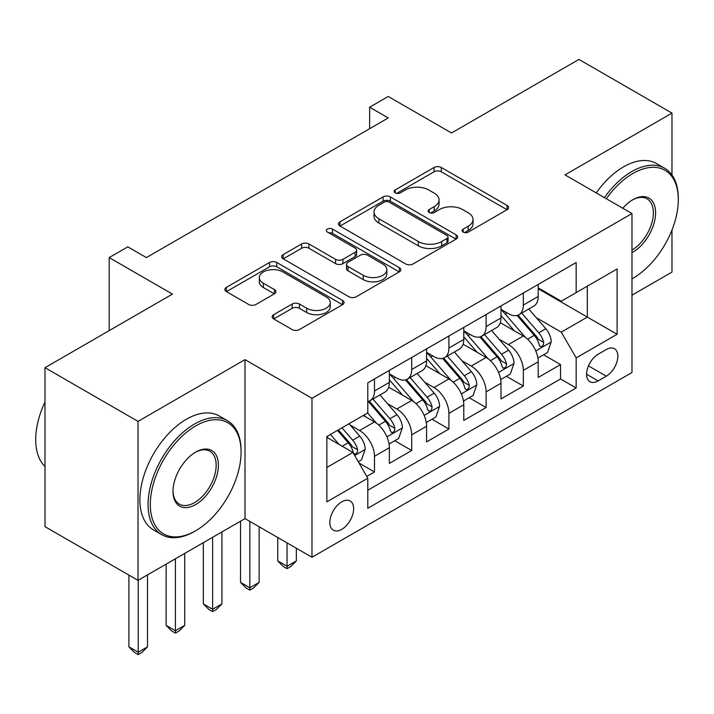 <?xml version="1.0" encoding="UTF-8"?>
<svg xmlns="http://www.w3.org/2000/svg" width="714" height="714" viewBox="0 0 714 714"><rect width="100%" height="100%" fill="white"/><g stroke="black" fill="none" stroke-linecap="round" stroke-linejoin="round"><path stroke-width="1.07" d="M463.154 232.086A3.615 2.088 0 0 0 468.268 232.086L507.074 209.684A5.168 2.981 0 0 0 508.582 207.569A5.168 2.981 0 0 0 507.074 205.462L441.323 167.504A5.168 2.981 0 0 0 434.023 167.504L395.217 189.915A3.615 2.088 0 0 0 394.155 191.388A3.615 2.088 0 0 0 395.217 192.86A3.615 2.088 0 0 0 400.331 192.86L405.356 189.969A16.529 9.541 0 0 1 428.73 189.969L434.21 193.128A16.529 9.541 0 0 1 439.048 199.875A16.529 9.541 0 0 1 434.21 206.623L429.185 209.523A3.615 2.088 0 0 0 428.123 210.996A3.615 2.088 0 0 0 429.185 212.477A3.615 2.088 0 0 0 434.299 212.477L439.315 209.577A16.529 9.541 0 0 1 462.69 209.577L468.17 212.736A16.529 9.541 0 0 1 473.016 219.484A16.529 9.541 0 0 1 468.17 226.231L463.154 229.132A3.615 2.088 0 0 0 462.092 230.613A3.615 2.088 0 0 0 463.154 232.086L463.154 229.132M341.747 529.342A16.841 9.719 120 0 0 352.743 514.499A16.841 9.719 120 0 0 350.163 501.014A16.841 9.719 120 0 0 341.747 501.844A16.841 9.719 120 0 0 330.743 516.686A16.841 9.719 120 0 0 333.322 530.172A16.841 9.719 120 0 0 341.747 529.342M273.685 314.695A5.168 2.981 0 0 0 272.177 316.802A5.168 2.981 0 0 0 273.685 318.908L292.133 329.556A5.168 2.981 0 0 0 299.434 329.556L342.533 304.673A5.168 2.981 0 0 0 344.05 302.566A5.168 2.981 0 0 0 342.533 300.46L276.791 262.502A5.168 2.981 0 0 0 269.49 262.502L226.392 287.385A5.168 2.981 0 0 0 224.874 289.491A5.168 2.981 0 0 0 226.392 291.598L248.668 304.467A5.168 2.981 0 0 0 255.969 304.467L274.417 293.82A5.168 2.981 0 0 0 275.934 291.705A5.168 2.981 0 0 0 274.417 289.598L263.368 283.217A13.816 7.979 0 0 1 259.325 277.576A13.816 7.979 0 0 1 267.848 270.213A13.816 7.979 0 0 1 282.905 271.936L326.191 296.926A13.816 7.979 0 0 1 330.234 302.566A13.816 7.979 0 0 1 321.702 309.938A13.816 7.979 0 0 1 306.645 308.207L299.434 304.039A5.168 2.981 0 0 0 292.133 304.039L273.685 314.695L273.685 318.908M671.972 175.019L671.972 113.115L578.956 59.414L451.507 132.991L388.255 96.47L369.647 107.207L388.255 117.953L146.397 257.584L127.788 246.848L109.188 257.584L109.188 330.627M138.025 421.394L138.025 580.366L245 518.605L245 359.633L138.025 421.394L45 367.683L172.44 294.106L109.188 257.584M245 359.633L311.973 398.296L631.97 213.548L631.97 372.521L311.973 557.268L311.973 398.296M671.972 113.115L564.997 174.876L631.97 213.548M405.722 263.975A5.168 2.981 0 0 0 413.022 263.975L456.121 239.101A5.168 2.981 0 0 0 457.629 236.986A5.168 2.981 0 0 0 456.121 234.879L390.379 196.921A5.168 2.981 0 0 0 383.07 196.921L339.98 221.804A5.168 2.981 0 0 0 338.463 223.91A5.168 2.981 0 0 0 339.98 226.026L405.722 263.975M328.824 232.862A3.615 2.088 0 0 1 332.492 233.38L332.492 229.078L399.322 267.67A5.168 2.981 0 0 1 400.84 269.776A5.168 2.981 0 0 1 399.322 271.882L356.232 296.765A5.168 2.981 0 0 1 348.923 296.765L283.181 258.816L283.181 254.595A5.168 2.981 0 0 0 281.673 256.701A5.168 2.981 0 0 0 283.181 258.816M283.181 254.595L301.629 243.947A5.168 2.981 0 0 1 308.93 243.947L335.589 259.343A5.168 2.981 0 0 0 342.898 259.343L355.135 252.274A5.168 2.981 0 0 0 356.643 250.168A5.168 2.981 0 0 0 355.135 248.061L327.378 232.032A3.615 2.088 0 0 1 326.316 230.56A3.615 2.088 0 0 1 328.547 228.632A3.615 2.088 0 0 1 332.492 229.078M138.025 580.366L45 526.655L45 367.683M631.97 295.185L671.972 272.088L671.972 230.033M366.764 476.443L374.484 471.981L359.044 463.065M350.262 425.125L359.606 430.524A21.045 12.156 60 0 1 374.484 456.3L389.371 447.705L389.371 463.395L411.701 450.498L394.771 440.725M387.47 403.642L396.814 409.042A21.045 12.156 60 0 1 411.701 434.817L426.579 426.222L426.579 441.912L448.91 429.016L431.979 419.243M424.678 382.16L434.023 387.559A21.045 12.156 60 0 1 448.91 413.335L463.788 404.74L463.788 420.43L486.118 407.533L469.187 397.76M461.887 360.677L471.231 366.077A21.045 12.156 60 0 1 486.118 391.852L500.996 383.257L500.996 398.947L523.326 386.051L523.326 370.37A21.045 12.156 -120 0 0 508.439 344.594L499.095 339.195M506.396 376.278L523.326 386.051M389.371 447.705A21.045 12.156 -120 0 0 374.484 421.929L363.328 415.486M426.579 426.222A21.045 12.156 -120 0 0 411.701 400.447L388.684 387.158M463.788 404.74A21.045 12.156 -120 0 0 448.91 378.964L425.892 365.675M500.996 383.257A21.045 12.156 -120 0 0 486.118 357.482L463.1 344.193M606.302 349.53L598.118 354.26A16.315 9.416 120 0 0 587.461 368.638A16.315 9.416 120 0 0 589.96 381.704A16.315 9.416 120 0 0 598.118 380.901L606.302 376.171A16.315 9.416 120 0 0 616.958 361.793A16.315 9.416 120 0 0 614.459 348.727A16.315 9.416 120 0 0 606.302 349.53M326.86 467.474L352.903 452.435L367.79 478.21L367.79 508.288L576.162 387.988L576.162 357.91L561.275 332.135L536.303 317.712M367.79 478.21L326.86 501.844L326.86 436.54L367.79 412.906L367.79 382.829L576.162 262.529L576.162 292.606L617.092 268.973L617.092 334.277L576.162 357.91M389.371 373.806L396.814 378.108A21.045 12.156 60 0 0 407.337 379.143L422.224 370.557A21.045 12.156 -120 0 0 426.579 360.918L426.579 348.887M426.579 352.323L434.023 356.625A21.045 12.156 60 0 0 444.545 357.66L459.432 349.075A21.045 12.156 -120 0 0 463.788 339.436L463.788 327.405M463.788 330.841L471.231 335.143A21.045 12.156 60 0 0 481.754 336.178L496.641 327.592A21.045 12.156 -120 0 0 500.996 317.953L500.996 305.922M367.79 490.241L560.535 378.964L560.535 364.568L538.204 377.465L538.204 361.775A21.045 12.156 -120 0 0 523.326 335.999L500.318 322.71M500.996 309.358L508.439 313.66A21.045 12.156 -120 0 0 518.962 314.695A21.045 12.156 -120 0 0 523.326 305.065L523.326 293.035M518.962 314.695L533.849 306.11A21.045 12.156 -120 0 0 538.204 296.471L538.204 284.44M374.484 378.964L374.484 390.995A21.045 12.156 60 0 1 370.129 400.625A21.045 12.156 60 0 1 367.79 401.482M370.129 400.625L385.016 392.04A21.045 12.156 -120 0 0 389.371 382.401L389.371 370.37M411.701 357.482L411.701 369.513A21.045 12.156 60 0 1 407.337 379.143M448.91 335.999L448.91 348.03A21.045 12.156 60 0 1 444.545 357.66M486.118 314.517L486.118 326.548A21.045 12.156 60 0 1 481.754 336.178M486.118 391.852L486.118 407.533M448.91 413.335L448.91 429.016M411.701 434.817L411.701 450.498M374.484 456.3L374.484 471.981M352.903 452.435L326.86 437.396M561.275 332.135L587.327 317.096L587.327 286.162L617.092 268.973M538.204 288.742L617.092 334.277M538.204 287.876L561.275 301.201L576.162 292.606M245 518.605L311.973 557.268M369.647 107.207L369.647 128.69M543.604 354.796L560.535 364.568M560.535 378.964L576.162 387.988M464.591 232.594L468.17 230.533A16.529 9.541 0 0 0 473.016 223.785L473.016 219.484M439.048 199.875L439.048 204.168A16.529 9.541 0 0 1 434.21 210.916L430.631 212.986M507.002 209.72L441.323 171.806A5.168 2.981 0 0 0 434.023 171.806L396.663 193.378M456.05 239.136L390.379 201.223A5.168 2.981 0 0 0 383.07 201.223L340.042 226.061M446.991 238.467A3.615 2.088 0 0 0 448.044 236.986A3.615 2.088 0 0 0 446.991 235.513L389.282 202.196A3.615 2.088 0 0 0 384.168 202.196L378.875 205.248A16.529 9.541 0 0 0 374.029 212.004A16.529 9.541 0 0 0 378.875 218.752L418.315 241.519A16.529 9.541 0 0 0 441.689 241.519L446.991 238.467L446.991 242.76A3.615 2.088 0 0 0 448.044 241.287L448.044 236.986M374.029 212.004L374.029 216.297A16.529 9.541 0 0 0 378.875 223.045L378.875 218.752M446.991 242.76L441.689 245.821A16.529 9.541 0 0 1 418.315 245.821L378.875 223.045M283.253 258.852L301.629 248.24L301.629 243.947M356.643 250.168L356.643 254.461A5.168 2.981 0 0 1 355.135 256.576L342.898 263.636A5.168 2.981 0 0 1 335.589 263.636L308.93 248.24A5.168 2.981 0 0 0 301.629 248.24M332.492 233.38L399.26 271.927M363.256 275.309A13.816 7.979 0 0 0 378.313 277.041A13.816 7.979 0 0 0 386.845 269.669A13.816 7.979 0 0 0 382.802 264.028L367.549 255.228A5.168 2.981 0 0 0 360.249 255.228L348.013 262.288A5.168 2.981 0 0 0 346.495 264.403A5.168 2.981 0 0 0 348.013 266.509L363.256 275.309L363.256 279.611A13.816 7.979 0 0 0 378.313 281.334A13.816 7.979 0 0 0 386.845 273.971L386.845 269.669M346.495 264.403L346.495 268.696A5.168 2.981 0 0 0 348.013 270.802L348.013 266.509M363.256 279.611L348.013 270.802M330.234 302.566L330.234 306.859A13.816 7.979 0 0 1 321.702 314.231A13.816 7.979 0 0 1 306.645 312.5L299.434 308.341A5.168 2.981 0 0 0 292.133 308.341L273.757 318.953M259.325 277.576L259.325 281.878A13.816 7.979 0 0 0 263.368 287.519L263.368 283.217M274.346 293.856L263.368 287.519M342.461 304.717L276.791 266.795A5.168 2.981 0 0 0 269.49 266.795L226.454 291.642M537.892 358.089L547.513 352.537L551.226 341.801A13.941 8.05 -120 0 0 545.799 328.708L528.797 309.019M525.388 337.356L505.226 314.017A40.252 23.241 -120 0 0 500.996 309.59M514.339 330.805L503.058 317.757A33.415 19.296 -120 0 0 500.996 315.508M517.07 315.454L534.268 335.366A13.941 8.05 60 0 1 539.24 344.969L540.248 346.62L542.131 346.361L543.399 344.826L543.702 342.39A13.941 8.05 -120 0 0 538.731 332.786L521.729 313.107M518.078 315.133L536.553 336.526A7.104 4.105 60 0 1 538.347 339.302L543.702 342.39M631.97 278.853L632.907 278.317L631.97 278.853A64.198 37.066 120 0 0 632.907 278.317L632.907 278.317A64.198 37.066 120 0 0 678.3 199.697A64.198 37.066 120 0 0 632.907 173.484A64.198 37.066 120 0 0 606.329 198.742M604.419 197.635A65.777 37.976 -60 0 1 631.792 171.547A65.777 37.976 -60 0 1 664.68 168.29A65.777 37.976 -60 0 1 678.3 198.403L678.3 199.697M622.813 208.256A32.103 18.528 -60 0 1 632.907 199.697A32.103 18.528 -60 0 1 655.604 212.799A32.103 18.528 -60 0 1 632.907 252.113A32.103 18.528 -60 0 1 631.97 252.622M596.235 192.914A65.777 37.976 -60 0 1 623.599 166.826A65.777 37.976 -60 0 1 656.487 163.568L664.68 168.29M631.97 250.07A30.524 17.618 120 0 0 651.766 223.161A30.524 17.618 120 0 0 647.045 198.822A30.524 17.618 120 0 0 632.336 200.027M194.583 531.386L195.698 530.734A64.198 37.066 120 0 0 241.091 452.114A64.198 37.066 120 0 0 195.698 425.901A64.198 37.066 120 0 0 150.306 504.53A64.198 37.066 120 0 0 195.698 530.734L194.583 531.386A65.777 37.976 -60 0 1 161.694 534.643A65.777 37.976 -60 0 1 151.609 481.932A65.777 37.976 -60 0 1 194.583 423.973A65.777 37.976 -60 0 1 227.471 420.707A65.777 37.976 -60 0 1 241.091 450.82L241.091 452.114M195.698 504.53A32.103 18.528 -60 0 1 173.002 491.428A32.103 18.528 -60 0 1 195.698 452.114L195.698 452.114A32.103 18.528 -60 0 1 218.395 465.216A32.103 18.528 -60 0 1 195.698 504.53M173.011 490.768A30.524 17.618 120 0 0 179.321 504.111A30.524 17.618 120 0 0 194.583 502.594A30.524 17.618 120 0 0 214.521 475.702A30.524 17.618 120 0 0 209.845 451.248A30.524 17.618 120 0 0 195.136 452.444M161.694 534.643L153.51 529.913A65.777 37.976 -60 0 1 143.425 477.202A65.777 37.976 -60 0 1 186.399 419.243A65.777 37.976 -60 0 1 219.287 415.985L227.471 420.707M45 466.501A65.777 37.976 -60 0 1 45 402.053M500.684 379.571L510.305 374.02L514.018 363.283A13.941 8.05 -120 0 0 508.591 350.19L491.589 330.502M488.18 358.839L468.018 335.5A40.252 23.241 -120 0 0 463.788 331.073M477.122 352.288L465.849 339.239A33.415 19.296 -120 0 0 463.788 336.99M479.862 336.937L497.051 356.848A13.941 8.05 60 0 1 502.031 366.452L503.04 368.103L504.923 367.844L506.19 366.309L506.494 363.872A13.941 8.05 -120 0 0 501.523 354.269L484.52 334.589M480.87 336.615L499.345 358.009A7.104 4.105 60 0 1 501.139 360.784L506.494 363.872M287.046 542.872L287.046 566.291L296.346 560.927L296.346 548.245M296.346 560.927L290.768 566.514L287.046 568.656L283.324 566.514L277.746 560.927L277.746 537.508M277.746 560.927L287.046 566.291L287.046 568.656M463.475 401.054L473.096 395.502L476.809 384.766A13.941 8.05 -120 0 0 471.383 371.673L454.381 351.984M450.971 380.321L430.81 356.982A40.252 23.241 -120 0 0 426.579 352.555M439.913 373.77L428.641 360.722A33.415 19.296 -120 0 0 426.579 358.473M442.653 358.419L459.843 378.331A13.941 8.05 60 0 1 464.814 387.934L465.831 389.585L467.715 389.326L468.982 387.791L469.285 385.355A13.941 8.05 -120 0 0 464.314 375.751L447.312 356.072M443.662 358.098L462.136 379.491A7.104 4.105 60 0 1 463.93 382.267L469.285 385.355M249.838 521.39L249.838 587.774L259.137 582.41L259.137 526.762M259.137 582.41L253.559 587.997L249.838 590.139L246.116 587.997L240.538 582.41L240.538 521.175M240.538 582.41L249.838 587.774L249.838 590.139M426.267 422.536L435.879 416.985L439.601 406.248A13.941 8.05 -120 0 0 434.174 393.155L417.172 373.467M413.763 401.803L393.601 378.465A40.252 23.241 -120 0 0 389.371 374.038M402.705 395.253L391.433 382.204A33.415 19.296 -120 0 0 389.371 379.955M405.445 379.902L422.634 399.813A13.941 8.05 60 0 1 427.606 409.417L428.623 411.068L430.506 410.809L431.765 409.274L432.077 406.837A13.941 8.05 -120 0 0 427.106 397.234L410.104 377.554M406.453 379.58L424.928 400.973A7.104 4.105 60 0 1 426.722 403.749L432.077 406.837M212.629 537.294L212.629 609.256L221.929 603.892L221.929 531.921M221.929 603.892L216.351 609.479L212.629 611.621L208.907 609.479L203.329 603.892L203.329 542.658M203.329 603.892L212.629 609.256L212.629 611.621M389.059 444.019L398.671 438.467L402.393 427.731A13.941 8.05 -120 0 0 396.966 414.638L379.964 394.949M376.555 423.286L367.656 412.987M365.497 416.735L364.051 415.066M368.237 401.384L385.426 421.296A13.941 8.05 60 0 1 390.397 430.899L391.415 432.55L393.298 432.291L394.556 430.756L394.869 428.32A13.941 8.05 -120 0 0 389.898 418.716L372.895 399.037M369.245 401.063L387.72 422.456A7.104 4.105 60 0 1 389.514 425.232L394.869 428.32M175.421 558.776L175.421 630.739L184.721 625.375L184.721 553.404M184.721 625.375L179.143 630.962L175.421 633.104L171.699 630.962L166.121 625.375L166.121 564.14M166.121 625.375L175.421 630.739L175.421 633.104M358.303 461.779L361.462 459.95L365.184 449.213A13.941 8.05 -120 0 0 359.758 436.12L349.048 423.723M339.061 444.438L330.448 434.469M328.288 438.217L326.86 436.566M337.517 430.381L348.218 442.778A13.941 8.05 60 0 1 353.189 452.381L354.206 454.033L356.09 453.774L357.348 452.239L357.66 449.802A13.941 8.05 -120 0 0 352.68 440.199L341.979 427.811M338.374 429.89L350.512 443.938A7.104 4.105 60 0 1 352.305 446.714L357.66 449.802M138.213 580.259L138.213 652.221L147.512 646.857L147.512 574.886M147.512 646.857L141.934 652.444L138.213 654.586L134.491 652.444L128.913 646.857L128.913 575.1M128.913 646.857L138.213 652.221L138.213 654.586M359.606 430.524L374.484 421.929M396.814 409.042L411.701 400.447M434.023 387.559L448.91 378.964M471.231 366.077L486.118 357.482M508.439 344.594L523.326 335.999M523.326 305.065L538.204 296.471M374.484 390.995L389.371 382.401M411.701 369.513L426.579 360.918M448.91 348.03L463.788 339.436M486.118 326.548L500.996 317.953M523.326 370.37L538.204 361.775M588.461 365.871L606.302 376.171M586.578 374.243L598.118 380.901M468.17 230.533L468.17 226.231M429.185 212.477L429.185 209.523M434.21 210.916L434.21 206.623M395.217 192.86L395.217 189.915M434.023 171.806L434.023 167.504M441.323 171.806L441.323 167.504M507.074 209.684L507.074 205.462M339.98 226.026L339.98 221.804M383.07 201.223L383.07 196.921M390.379 201.223L390.379 196.921M456.121 239.101L456.121 234.879M418.315 245.821L418.315 241.519M441.689 245.821L441.689 241.519M308.93 248.24L308.93 243.947M335.589 263.636L335.589 259.343M342.898 263.636L342.898 259.343M355.135 256.576L355.135 252.274M399.322 271.882L399.322 267.67M292.133 308.341L292.133 304.039M299.434 308.341L299.434 304.039M306.645 312.5L306.645 308.207M274.417 293.82L274.417 289.598M226.392 291.598L226.392 287.385M269.49 266.795L269.49 262.502M276.791 266.795L276.791 262.502M342.533 304.673L342.533 300.46M535.768 350.94L551.137 342.068M505.226 314.017L507.145 312.911M538.731 332.786L545.799 328.708M527.61 339.204L534.268 335.366M498.559 372.422L513.928 363.551M468.018 335.5L469.937 334.393M501.523 354.269L508.591 350.19M490.402 360.686L497.051 356.848M461.351 393.905L476.72 385.033M430.81 356.982L432.729 355.875M464.314 375.751L471.383 371.673M453.194 382.168L459.843 378.331M424.143 415.387L439.512 406.516M393.601 378.465L395.52 377.358M427.106 397.234L434.174 393.155M415.985 403.651L422.634 399.813M386.934 436.87L402.303 427.998M389.898 418.716L396.966 414.638M378.777 425.133L385.426 421.296M354.671 455.496L365.095 449.481M352.68 440.199L359.758 436.12M342.202 446.25L348.218 442.778"/></g></svg>
